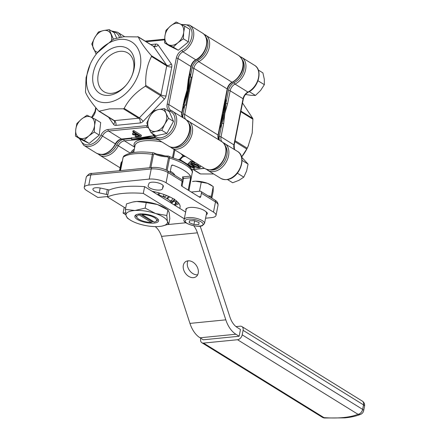<?xml version="1.0" encoding="UTF-8"?>
<svg xmlns="http://www.w3.org/2000/svg" width="440" height="440" viewBox="0 0 440 440"><rect width="100%" height="100%" fill="white"/><g stroke="black" fill="none" stroke-linecap="round" stroke-linejoin="round"><path stroke-width="0.66" d="M174.724 205.26A30.514 10.285 -168.8 0 0 178.992 203.555M179.674 208.329A30.514 10.285 -168.8 0 0 180.059 207.284A30.514 10.285 -168.8 0 0 173.723 199.023A30.514 10.285 -168.8 0 0 152.108 191.263M206.294 214.588A7.326 2.47 -168.8 0 0 207.345 213.626A7.326 2.47 -168.8 0 0 205.827 211.64A7.326 2.47 -168.8 0 0 205.766 211.607M161.821 184.404A7.326 2.47 -168.8 0 0 154.215 182.204A7.326 2.47 -168.8 0 0 149.006 183.414L148.143 185.757A7.326 2.47 -168.8 0 0 148.11 185.884A7.326 2.47 -168.8 0 0 154.621 189.684A7.326 2.47 -168.8 0 0 162.443 188.854L163.301 186.511A7.326 2.47 -168.8 0 0 163.339 186.384A7.326 2.47 -168.8 0 0 161.821 184.404M170.308 171.188A19.894 6.705 11.2 0 1 171.089 171.649A19.894 6.705 11.2 0 1 174.972 175.368M109.214 189.992A7.326 2.47 -168.8 0 0 108.097 189.717L100.947 188.166A7.326 2.47 -168.8 0 0 92.901 189.085A7.326 2.47 -168.8 0 0 99.226 192.852L106.376 194.398A7.326 2.47 -168.8 0 0 107.872 194.673M182.034 186.318L183.579 177.975M178.101 202.472A28.683 9.669 11.2 0 1 175.819 203.803M189.288 91.35L192.071 77.27L191.263 77.028L185.708 105.083L186.5 105.43L189.288 91.35L188.54 90.888L189.492 77.132L188.683 76.89M222.624 111.986L223.366 112.448L225.649 98.313L225.412 97.906L219.835 126.066L220.094 126.368L219.835 126.066L218.059 135.036A1.221 0.413 11.2 0 1 218.317 135.371L218.537 139.057L219.087 140.008M180.829 160.793L179.806 160.292M168.3 156.145L179.85 160.314M166.095 169.972L168.487 157.889L167.519 156.805A1.221 0.6 -90.5 0 1 168.064 156.052L168.905 156.162L169.593 158.031L167.123 170.517M188.92 190.581L192.5 171.204C192.121 170.676 192.11 166.694 180.763 160.76M186.819 120.263A1.221 0.864 111.6 0 1 187.006 120.307A1.221 0.864 111.6 0 1 187.105 120.357A15.868 11.11 121.8 0 1 188.342 120.978A15.868 11.11 121.8 0 1 192.264 133.254A15.868 11.11 121.8 0 1 171.639 147.961L193.754 161.562M149.754 167.717L152.411 154.308A36.619 12.342 -168.8 0 0 123.162 157.201A1.221 0.413 -168.8 0 0 123.09 157.311L123.866 155.996L123.162 157.201L120.511 170.61M167.519 156.805A11.594 3.911 11.2 0 1 154.66 154.017L153.456 154.627A1.221 0.413 -168.8 0 0 152.411 154.308C152.757 152.972 153.318 152.554 154.088 153.065M154.66 154.017A1.221 0.704 -64.2 0 0 154.396 153.093L153.615 152.851C139.898 151.014 129.982 152.059 123.866 155.996M172.244 165.033L172.766 165.105L171.369 165.814L170.077 172.343M190.548 176.11L190.636 177.738L183.59 178.437L182.562 176.897L190.548 176.11A36.619 12.342 -168.8 0 0 172.766 165.105L171.771 165.204M188.183 190.124L190.636 177.738M187.297 208.126A7.326 2.47 -168.8 0 0 185.829 209.231A7.326 2.47 -168.8 0 0 186.043 210.062M182.149 181.324L168.069 172.612A2.442 1.711 -58.2 0 0 167.47 170.726L181.544 179.438A2.442 1.711 121.8 0 1 182.149 181.324L181.478 184.707A1.221 0.77 -95.7 0 0 181.995 186.291L199.777 197.302A1.221 0.77 -95.7 0 0 200.118 197.389A1.221 0.77 -95.7 0 0 200.739 196.631L201.41 193.248A2.442 1.711 -58.2 0 0 200.805 191.362A2.442 1.711 -58.2 0 0 199.969 191.18L191.279 192.038M125.901 214.825L123.074 213.076L124.207 207.339M101.866 154.55A14.647 10.258 -58.2 0 0 116.776 144.953A8.542 5.984 121.8 0 1 123.948 139.282L131.461 138.54L131.978 140.124L155.556 137.792M224.109 112.904L220.391 124.905A47.602 33.336 -58.2 0 0 225.093 101.261L224.109 112.904L223.366 112.448L221.199 121.231M187.803 90.431L184.08 102.46A47.602 33.336 121.8 0 0 188.788 78.683L187.803 90.431L188.54 90.888L184.036 104.693L183.244 104.341M142.285 138.039A47.602 33.336 121.8 0 0 150.134 136.323L142.285 138.039L135.031 137.869A47.602 33.336 121.8 0 0 142.285 138.039L143.022 138.49L131.56 139.464M205.579 218.207L211.448 217.63A12.205 4.114 -168.8 0 0 216.013 215.413A12.205 4.114 -168.8 0 0 213.477 212.108L166.062 182.76A12.205 4.114 -168.8 0 0 149.215 179.108L88.803 185.081A12.205 4.114 -168.8 0 0 84.238 187.297A12.205 4.114 -168.8 0 0 86.768 190.603L97.884 197.483L107.509 196.531M123.074 213.076L125.637 212.817M168.064 156.052L168.064 156.052C163.157 155.986 158.604 154.996 154.396 153.093L154.396 153.093M178.321 159.61L179.322 159.522L183.007 155.782A16.599 11.622 121.8 0 1 181.335 153.962M183.128 155.073A0.732 0.522 -51 0 1 183.007 155.782L185.818 156.618C183.684 156.079 181.858 157.141 180.34 159.803L187.594 164.291L190.729 161.189L193.974 161.662A15.868 11.11 121.8 0 1 193.639 161.519M179.124 159.533A0.732 0.462 -95.7 0 1 178.943 159.891M180.499 160.628A0.732 0.522 -64.2 0 1 180.34 159.803L179.322 159.522A0.732 0.479 -90.3 0 1 179.042 159.935M188.48 165.721L187.622 164.423M187.561 164.379L190.982 161.232A0.732 0.38 68.3 0 0 191.12 161.079M190.729 161.189A0.732 0.38 68.3 0 0 190.982 161.232L193.787 161.579M143.764 138.958L143.022 138.49L155.056 137.143M152.301 136.109L143.022 138.49L133.667 137.957M191.263 77.028L189.492 77.132M183.095 117.728A8.542 5.984 121.8 0 1 183.035 114.037L184.811 105.067L185.708 105.083M182.749 109.181A48.824 34.188 121.8 0 0 184.811 105.067L184.036 104.693M130.614 138.254A48.824 34.188 121.8 0 0 131.461 138.54L131.637 137.638M225.649 98.313L225.412 97.906L227.189 88.935L193.847 68.299L192.071 77.27M220.099 126.335L220.776 123.101M220.891 122.584L223.366 112.448L224.785 103.037M141.966 213.889L142.208 214.605L154.275 222.073A10.131 3.416 -168.8 0 0 155.771 221.524L157.295 220.644L157.922 219.071M155.771 221.524A10.131 3.416 -168.8 0 0 153.637 217.195A10.131 3.416 -168.8 0 0 142.208 214.605M153.588 221.65A11.352 3.828 11.2 0 1 152.235 221.711L151.256 222.376L139.189 214.902A10.131 3.416 -168.8 0 0 137.214 217.85A10.131 3.416 -168.8 0 0 151.256 222.376M138.897 214.027L139.189 214.902M135.779 215.98L136.411 214.649M139.684 213.945L152.235 221.711M174.796 175.257A19.53 6.584 -168.8 0 0 174.251 174.246M174.504 199.518L174.207 201.031L171.644 203.071M171.529 202.818L173.833 200.739L174.301 199.463A2.932 2.756 -159.8 0 1 171.012 201.157L170.808 201.713M169.703 196.851L167.272 198.798A21.973 7.403 11.2 0 1 171.771 203.434M166.892 198.566L168.526 196.306M160.012 193.204L158.494 194.953M157.965 194.788L158.439 192.759M139.964 213.928A12.111 4.081 -168.8 0 0 134.844 216.172A12.111 4.081 -168.8 0 0 140.844 221.106A12.111 4.081 -168.8 0 0 153.483 223.124A12.111 4.081 -168.8 0 0 158.604 220.875A12.111 4.081 -168.8 0 0 152.609 215.941A12.111 4.081 -168.8 0 0 139.964 213.928M125.417 209.413L126.511 203.88L132.633 202.065L136.725 201.487L146.245 202.582L157.416 204.523L167.899 209.952L166.804 215.485L155.628 213.543L145.151 208.115L134.937 210.507L125.417 209.413L126.033 215.49L127.336 218.081L129.613 219.637A21.115 7.117 11.2 0 1 126.033 215.49A21.115 7.117 11.2 0 1 134.937 210.507A21.115 7.117 11.2 0 1 155.628 213.543A21.115 7.117 11.2 0 1 167.42 221.562L166.804 215.485M146.245 202.582L145.151 208.115M168.724 224.153L167.42 221.562A21.115 7.117 11.2 0 1 162.118 226.072L168.724 224.153L169.818 218.62L169.202 212.542L167.904 209.957L165.621 208.395A21.115 7.117 11.2 0 0 157.416 204.523A21.115 7.117 11.2 0 0 136.725 201.487A21.115 7.117 11.2 0 0 133.117 201.96L132.633 202.065M162.118 226.072A21.115 7.117 11.2 0 1 158.51 226.545A21.115 7.117 11.2 0 1 137.819 223.509A21.115 7.117 11.2 0 1 129.613 219.637M193.523 277.646A9.152 6.716 -124.7 0 0 195.993 276.76A9.152 6.716 -124.7 0 0 197.197 266.932A9.152 6.716 -124.7 0 0 188.034 260.827A9.152 6.716 -124.7 0 0 185.559 261.718A9.152 6.716 -124.7 0 0 184.36 271.546A9.152 6.716 -124.7 0 0 193.523 277.646M187.979 260.832A9.152 6.716 -124.7 0 0 189.332 270.199A9.152 6.716 -124.7 0 0 197.615 274.813A9.152 6.716 -124.7 0 0 197.67 274.808M200.002 226.144A26.851 16.902 84.3 0 1 201.498 229.988L229.9 317.004A19.53 12.293 -95.7 0 0 237.237 327.476L240.477 329.483L239.14 336.248L235.901 334.241L200.03 337.788L203.269 339.796L239.14 336.248M200.03 337.788A26.851 16.902 -95.7 0 1 189.943 323.395L225.814 319.841A26.851 16.902 84.3 0 0 235.901 334.241M193.76 225.753A19.53 12.293 -95.7 0 1 197.406 232.826L161.535 236.374L189.943 323.395M161.535 236.374A19.53 12.293 84.3 0 0 155.221 226.611M185.653 212.025L144.634 186.637A61.028 20.57 -168.8 0 0 108.763 190.185L107.421 196.95L125.648 208.23M144.634 186.637L143.291 193.402L184.311 218.79M197.406 232.826L225.814 319.841M143.291 193.402A61.028 20.57 -168.8 0 0 107.421 196.95M200.794 338.267L200.662 338.949A4.884 3.421 -58.2 0 0 201.867 342.727A4.884 3.421 -58.2 0 0 203.544 343.084L323.994 417.637A4.884 1.601 94.1 0 0 324.539 418L344.894 417.879C351.115 417.274 356.406 416.075 360.762 414.266A4.884 4.884 0 0 0 363.655 410.718L364.551 406.208A4.884 1.645 -168.8 0 0 363.539 404.888L243.089 330.33A4.884 3.421 -58.2 0 0 241.879 326.552A4.884 3.421 -58.2 0 0 240.202 326.194L236.016 326.607M203.544 343.084L237.523 339.724A4.884 3.421 -58.2 0 0 242.193 334.84L243.089 330.33M201.867 342.727L322.317 417.28A4.884 3.421 121.8 0 0 323.994 417.637A59.807 20.158 -168.8 0 0 343.525 417.527A59.807 20.158 -168.8 0 0 357.973 414.277A4.884 4.114 67.1 0 0 360.762 414.266M157.641 194.689A21.973 7.403 11.2 0 1 167.288 198.809M164.318 108.597L169.318 111.694L173.514 121.396L166.854 133.441L155.991 135.784L150.992 132.693L156.013 131.269L161.854 130.345L164.774 124.069L168.514 118.3L166.007 113.196L164.318 108.597L158.477 109.516L153.456 110.941L149.715 116.716L146.795 122.991L148.484 127.589L150.992 132.693M169.296 129.025A10.841 7.59 -58.2 0 0 170.836 126.324L171.012 125.922M166.854 133.441L161.854 130.345M173.514 121.396L168.514 118.3M166.007 113.196A11.935 8.36 -58.2 0 0 158.477 109.516A11.935 8.36 -58.2 0 0 149.715 116.716A11.935 8.36 -58.2 0 0 148.484 127.589A11.935 8.36 -58.2 0 0 156.013 131.269A11.935 8.36 -58.2 0 0 164.774 124.069A11.935 8.36 -58.2 0 0 166.007 113.196M227.48 179.548L232.672 182.76L238.887 180.362L243.777 177.144L237.397 173.195M242.044 160.391L248.078 164.126L246.587 171.045L243.777 177.144M241.274 156.717L248.078 164.126M95.684 119.466L100.683 122.562L99.264 135.119L94.264 132.022L94.567 125.493L95.684 119.466L86.988 115.22L81.521 119.119L76.874 123.53L75.752 129.553L75.449 136.087L84.145 140.333L88.797 135.927L94.264 132.022M99.264 135.119L89.144 143.429L80.449 139.183L75.449 136.087M89.144 143.429L84.145 140.333M88.797 135.927A11.935 8.36 -58.2 0 0 94.567 125.493A11.935 8.36 -58.2 0 0 90.932 117.09A11.935 8.36 -58.2 0 0 81.521 119.119A11.935 8.36 -58.2 0 0 75.752 129.553A11.935 8.36 -58.2 0 0 79.387 137.957A11.935 8.36 -58.2 0 0 88.797 135.927M113.476 39.342L109.274 29.64L114.274 32.736L116.606 38.011M109.274 29.64L103.439 30.564L98.417 31.988L94.677 37.758L91.751 44.033L95.953 53.735L96.778 53.455M96.355 53.988L95.953 53.735M111.485 40.26A11.935 8.36 -58.2 0 0 110.968 34.238A11.935 8.36 -58.2 0 0 103.439 30.564A11.935 8.36 -58.2 0 0 94.677 37.758A11.935 8.36 -58.2 0 0 93.445 48.631A11.935 8.36 -58.2 0 0 97.713 52.322M184.816 26.246L189.816 29.343L188.397 41.899L183.398 38.803L183.7 32.274L184.816 26.246L176.121 22L170.654 25.9L166.007 30.311L164.885 36.333L164.582 42.867L173.278 47.113L177.931 42.708L183.398 38.803M188.397 41.899L178.277 50.21L173.278 47.113M178.277 50.21L169.582 45.964L164.582 42.867M170.654 25.9A11.935 8.36 -58.2 0 0 164.885 36.333A11.935 8.36 -58.2 0 0 168.52 44.737A11.935 8.36 -58.2 0 0 177.931 42.708A11.935 8.36 -58.2 0 0 183.7 32.274A11.935 8.36 -58.2 0 0 180.065 23.87A11.935 8.36 -58.2 0 0 170.654 25.9M249.293 91.625L255.464 95.447L250.954 95.337L245.124 94.413M257.983 80.74L264.358 84.689L260.574 90.475L255.464 95.447M258.319 70.048L262.911 72.892L264.297 79.2L264.358 84.689M187.737 207.933A10.373 3.498 -168.8 0 0 186.186 209.325L184.179 219.472A10.373 3.498 11.2 0 1 185.724 218.081A10.373 3.498 11.2 0 1 197.511 218.653A10.373 3.498 11.2 0 1 204.534 223.498L206.542 213.356A10.373 3.498 -168.8 0 0 199.518 208.511A10.373 3.498 -168.8 0 0 187.737 207.933M189.2 222.657L193.913 224.516L198.841 224.472L199.062 222.569L194.348 220.71L189.42 220.754L189.2 222.657L189.58 220.754M194.645 220.825L193.913 224.516M212.201 185.84L211.299 185.224A12.205 4.114 11.2 0 0 207.471 183.31A12.205 4.114 11.2 0 0 195.47 181.192A12.205 4.114 11.2 0 0 192.511 181.5L195.47 181.192L207.471 183.31L213.246 186.582L213.169 191.4L211.827 198.181M201.289 182.056L199.474 191.23M213.246 186.582L211.327 196.295L208.12 195.888M211.195 197.791L211.327 196.295M118.476 46.58A26.4 18.486 121.8 0 1 131.769 76.142A26.4 18.486 121.8 0 1 126.368 84.871A26.4 18.486 121.8 0 1 108.823 95.348A26.4 18.486 121.8 0 1 93.231 72.985A26.4 18.486 121.8 0 1 118.476 46.58M131.615 76.483A22.737 15.923 -58.2 0 0 127.837 53.004A22.737 15.923 -58.2 0 0 120.032 51.337A22.737 15.923 -58.2 0 0 99.825 68.915A22.737 15.923 -58.2 0 0 103.906 91.674A22.737 15.923 -58.2 0 0 111.711 93.341A22.737 15.923 -58.2 0 0 126.605 84.579M107.399 102.526A34.177 23.931 121.8 0 1 90.189 64.257A34.177 23.931 121.8 0 1 97.185 52.96A34.177 23.931 121.8 0 1 119.9 39.397A34.177 23.931 121.8 0 1 140.079 68.349A34.177 23.931 121.8 0 1 107.399 102.526M97.185 52.96L113.471 39.061L123.756 36.724L138.314 36.927C140.267 41.696 144.628 47.955 151.404 55.699L166.606 65.109L153.516 46.338L137.715 36.663M98.582 110.941L99.187 111.205L98.582 110.941C91.795 103.175 87.434 96.916 85.498 92.169L86.07 77.66L90.189 64.257M109.472 108.867L99.187 111.205L114.389 120.615L138.633 118.217L123.426 108.807L109.472 108.867M139.128 137.726A47.602 33.336 -58.2 0 0 139.2 137.726A47.602 33.336 -58.2 0 0 141.543 137.583A47.602 33.336 -58.2 0 0 144.54 137.143A47.602 33.336 -58.2 0 0 144.601 137.132M182.699 117.486A7.326 5.126 121.8 0 1 181.759 112.569L184.365 99.407A1.221 0.413 11.2 0 1 184.619 99.737L185.757 95.26A47.602 33.336 -58.2 0 0 187.061 89.975A47.602 33.336 -58.2 0 0 187.798 85.14L188.535 79.954A1.221 0.413 11.2 0 0 188.281 79.624L190.889 66.468L177.997 58.487L168.867 104.588A7.326 5.126 -58.2 0 0 170.676 110.253A7.326 5.126 -58.2 0 0 171.078 110.468M135.025 136.367L139.321 135.944L137.011 134.513L133.331 134.876L132.468 134.343L136.142 133.98L132.776 131.895L133.755 131.797L141.163 136.383L135.894 136.906L135.025 136.367L135.251 135.239L137.781 134.992M132.468 134.343L132.688 133.216L134.602 133.023M132.776 131.895L132.996 130.768L133.98 130.669L141.389 135.256L141.163 136.383M139.2 137.726L132.864 138.028A1.221 0.77 -95.7 0 1 132.517 137.94L141.543 137.583L149.089 136.301A1.221 0.77 84.3 0 0 149.43 136.389L144.54 137.143M184.365 99.407L187.061 89.975L188.281 79.624M184.619 99.737L181.88 113.801L182.232 116.589L182.787 117.541M128.838 81.521A22.737 15.923 121.8 0 1 129.877 79.849M123.426 108.807L124.163 108.411L139.364 117.821L160.556 95.656L145.354 86.246C135.861 92.147 128.793 99.539 124.163 108.411M145.354 86.246L145.788 85.421L160.99 94.831L166.727 65.879L151.52 56.469C147.186 64.647 145.272 74.3 145.788 85.421M151.52 56.469L151.404 55.699M133.755 131.797L133.98 130.669M241.604 157.041A34.177 23.931 -58.2 0 0 248.089 146.366L252.214 132.963L252.907 119.224L240.796 111.727M193.347 169.488L200.569 173.96L213.67 173.976M200.569 173.96L199.969 173.696M225.605 98.549A47.602 33.336 121.8 0 1 225.863 103.565A47.602 33.336 121.8 0 1 224.846 113.361A47.602 33.336 121.8 0 1 221.947 123.349A47.602 33.336 121.8 0 1 219.654 128.618M240.114 56.601L241.692 57.365A15.868 11.11 121.8 0 1 245.41 70.554A15.868 11.11 121.8 0 1 235.037 84.101A7.326 5.126 -58.2 0 0 230.153 90.772L227.546 103.928L224.846 113.361L223.63 123.712A1.221 0.413 -168.8 0 0 221.947 123.349L219.34 136.51A8.542 5.984 121.8 0 0 219.395 140.201M190.674 163.592L191.653 163.125L194.172 163.438L197.962 165.231L200.222 167.371L199.243 167.833C196.609 167.646 194.507 166.947 192.94 165.732L190.674 163.592L190.899 162.465L191.879 161.997L195.377 162.652M200.437 166.062L200.222 167.371M188.507 163.218L192.418 165.402M193.913 166.562L194.777 167.101L194.557 168.229L193.573 168.322L191.747 167.195L190.152 167.349M227.546 103.928A1.221 0.413 -168.8 0 0 225.863 103.565L228.47 90.404A8.542 5.984 121.8 0 1 234.163 82.621A14.647 10.258 -58.2 0 0 242.237 59.675M240.917 111.106L252.786 118.454L242.523 102.993M252.786 118.454L252.907 119.224M235.059 140.679L247.176 148.176L248.622 145.173M247.176 148.176L246.741 149.001L234.867 141.653M241.566 157.053L246.741 149.001M187.924 164.126L191.862 166.562L192.082 165.435M191.862 166.562L192.962 166.452L193.089 165.82M192.962 166.452L193.831 166.986L193.958 166.331M193.831 166.986L192.726 167.096L194.557 168.229M189.618 166.782L190.878 166.656L187.704 164.692M188.513 165.193L188.727 165.93M188.76 165.759L189.343 165.704M191.653 163.125L191.879 161.997M194.172 163.438L194.398 162.311M198.501 167.354L198.996 167.09L196.983 165.33L192.385 163.609L191.901 163.867L193.913 165.632L198.501 167.354L198.666 166.513M197.962 165.231L198.138 164.362M192.792 163.597L194.139 164.505L193.913 165.632M194.139 164.505L198.726 166.227M197.665 164.071L197.197 163.785M202.125 166.832L199.645 165.297M205.387 34.892A15.868 11.11 121.8 0 1 209.308 47.168A15.868 11.11 121.8 0 1 198.732 61.628L232.073 82.264A15.868 11.11 -58.2 0 0 242.649 67.804A15.868 11.11 -58.2 0 0 238.728 55.528L203.814 34.127M225.605 153.896A15.868 11.11 -58.2 0 0 221.683 141.614C233.173 147.78 220.759 175.896 204.98 168.597A15.868 11.11 -58.2 0 0 225.605 153.896M183.046 181.192A28.683 9.669 11.2 0 1 181.951 182.314M186.5 105.43L184.723 114.4L218.059 135.036A7.326 5.126 121.8 0 0 219.005 139.959M156.799 154.088A25.63 8.641 11.2 0 1 165.077 155.909M172.552 157.344L174.103 149.49M161.893 141.928A25.63 8.641 -168.8 0 0 135.069 145.426L133.661 152.531M130.35 153.175L118.316 145.728A15.868 11.11 121.8 0 1 99.556 155.095L120.087 167.805M130.526 153.131A7.326 5.126 121.8 0 1 134.338 149.121M131.978 140.124L124.465 140.866A7.326 5.126 -58.2 0 0 118.316 145.728L116.776 144.953M123.948 139.282A1.221 0.77 84.3 0 0 124.465 140.866L134.717 147.213M192.517 172.392A1.221 0.413 -168.8 0 0 192.555 172.321A1.221 0.413 -168.8 0 0 192.549 172.244A36.619 12.342 -168.8 0 0 169.593 158.031A1.221 0.413 11.2 0 0 168.487 157.889M107.333 189.552L106.376 194.398M163.103 185.515L162.443 188.854M134.767 146.944A26.851 9.048 11.2 0 1 158.345 139.733M173.954 147.416A14.647 10.258 -58.2 0 0 187.974 139.409A14.647 10.258 -58.2 0 0 188.887 123.288M189.904 73.046A48.824 34.188 121.8 0 1 190.388 76.907L192.165 67.936A8.542 5.984 121.8 0 1 197.863 60.148A14.647 10.258 -58.2 0 0 205.931 37.202M227.189 88.935A7.326 5.126 121.8 0 1 232.073 82.264A1.221 0.572 62.9 0 0 232.496 82.33C229.895 83.809 228.206 86.119 227.441 89.265A1.221 0.413 -168.8 0 0 227.189 88.935M197.863 60.148A1.221 0.572 -117.1 0 0 198.732 61.628A7.326 5.126 -58.2 0 0 193.847 68.299A1.221 0.413 -168.8 0 0 192.165 67.936M183.035 114.037A1.221 0.413 11.2 0 1 184.723 114.4A7.326 5.126 -58.2 0 0 185.68 119.339M149.215 179.108L151.222 168.96L90.811 174.939L88.803 185.081M92.048 173.426A2.442 1.535 84.3 0 0 90.811 174.939A12.205 4.114 -168.8 0 0 86.246 177.149C88.143 174.268 90.079 173.024 92.048 173.426L152.465 167.448A2.442 1.535 84.3 0 0 151.222 168.96A12.205 4.114 -168.8 0 1 168.069 172.612L166.062 182.76M213.477 212.108L215.49 201.96L201.41 193.248M181.99 179.916A27.462 9.256 -168.8 0 0 182.562 176.897M218.02 205.266A12.205 4.114 -168.8 0 0 215.49 201.96A2.442 1.711 -58.2 0 0 214.885 200.073C217.129 201.306 218.174 203.038 218.02 205.266L216.013 215.413M198.979 196.806L200.739 196.631M153.456 154.627L150.887 167.602M100.183 188.018L99.226 192.852M121.094 162.833A1.221 0.413 -168.8 0 1 121.088 162.751L121.088 162.751A1.221 0.413 -168.8 0 1 121.49 162.536L119.878 170.671M188.936 190.591L192.5 171.204M120.456 170.615L123.09 157.311A1.221 0.413 -168.8 0 0 123.118 157.438M174.9 149.98L173.382 157.636M134.062 150.519A6.589 4.615 -58.2 0 0 131.901 152.834M176 203.236A3.663 1.232 -168.8 0 0 176.017 203.176A3.663 1.232 -168.8 0 0 175.736 202.549L176.11 200.668M174.014 204.826A2.932 2.458 -45.3 0 0 175.736 202.549L174.207 201.031A3.663 1.232 11.2 0 1 173.916 200.503M169.367 200.282L171.012 201.157M164.681 197.384L163.433 196.465L161.739 196.103M174.323 199.403A2.932 2.756 -159.8 0 1 174.301 199.463L174.427 199.012M170.731 200.877A2.932 1.507 -66.4 0 0 172.772 198.451M166.54 195.465A2.932 2.458 134.7 0 1 164.01 196.719M163.433 196.465L163.955 194.491M154.891 191.862A2.932 1.507 113.6 0 1 154.314 192.627M167.508 224.587L185.95 222.761M242.193 334.84L362.643 409.393L363.539 404.888A4.884 3.421 121.8 0 0 362.329 401.11L241.879 326.552M363.655 410.718A4.884 1.645 11.2 0 0 362.643 409.393A4.884 3.421 121.8 0 1 357.973 414.277L237.523 339.724M186.516 219.61A9.152 3.086 -168.8 0 0 189.332 224.428A9.152 3.086 -168.8 0 0 201.746 225.615A9.152 3.086 -168.8 0 0 198.93 220.798A9.152 3.086 -168.8 0 0 186.516 219.61M150.755 44.567L155.81 44.066A4.884 3.421 121.8 0 1 158.219 45.122L171.303 63.899A4.884 3.421 121.8 0 1 171.781 66.979L166.045 95.925A4.884 3.421 121.8 0 1 164.312 99.226L143.115 121.391A4.884 3.421 121.8 0 1 140.184 122.975L115.94 125.373A4.884 3.421 121.8 0 1 113.537 124.317L108.554 117.178M164.632 39.798A8.542 5.984 121.8 0 1 163.658 39.974L146.141 41.707M119.455 37.345A14.647 10.258 -58.2 0 0 112.585 31.691M96.091 108.026L95.442 111.32A8.542 5.984 121.8 0 1 91.911 117.574M80.135 138.985A14.647 10.258 -58.2 0 0 88.633 144.859A14.647 10.258 -58.2 0 0 100.92 135.135A8.542 5.984 121.8 0 1 108.092 129.465L146.696 125.648A8.542 5.984 121.8 0 1 147.697 125.642M153.153 134.03A14.647 10.258 -58.2 0 0 160.715 137.726A14.647 10.258 -58.2 0 0 174.042 125.565A14.647 10.258 -58.2 0 0 169.961 111.172A8.542 5.984 121.8 0 1 167.184 104.225L176.308 58.119A8.542 5.984 121.8 0 1 182.006 50.336A14.647 10.258 -58.2 0 0 192.082 33.847A14.647 10.258 -58.2 0 0 181.902 24.777M148.748 128.183L147.213 127.232L108.609 131.054A7.326 5.126 -58.2 0 0 102.465 135.911A15.868 11.11 121.8 0 1 89.15 146.443A15.868 11.11 121.8 0 1 83.699 145.282L96.591 153.257A15.868 11.11 -58.2 0 0 115.357 143.891L100.92 135.135M171.248 110.545A15.868 11.11 121.8 0 1 172.486 111.166A15.868 11.11 121.8 0 1 175.335 127.045A15.868 11.11 121.8 0 1 161.232 139.31A15.868 11.11 121.8 0 1 155.788 138.149L168.68 146.13A15.868 11.11 -58.2 0 0 186.478 138.484A15.868 11.11 -58.2 0 0 185.378 119.147L171.149 110.495A1.221 0.864 -68.4 0 1 171.248 110.545M169.961 111.172A1.221 0.864 -68.4 0 1 171.149 110.495L170.676 110.253M124.614 36.647L117.447 32.208A15.868 11.11 121.8 0 1 121.094 37.059M188.535 79.954L191.142 66.798A1.221 0.413 11.2 0 0 190.889 66.468A7.326 5.126 121.8 0 1 195.767 59.791A15.868 11.11 -58.2 0 0 206.14 46.25A15.868 11.11 -58.2 0 0 202.428 33.055C210.881 37.653 206.47 55.154 196.196 59.862A1.221 0.572 62.9 0 1 195.767 59.791L182.875 51.81A7.326 5.126 -58.2 0 0 177.997 58.487A1.221 0.413 11.2 0 0 176.308 58.119M202.428 33.055L189.536 25.08A15.868 11.11 121.8 0 1 193.248 38.269A15.868 11.11 121.8 0 1 182.875 51.81A1.221 0.572 62.9 0 1 182.006 50.336M96.591 153.257C103.846 156.189 110.198 153.148 115.643 144.122L115.357 143.891A7.326 5.126 121.8 0 1 121.501 139.029L132.517 137.94M108.092 129.465A1.221 0.77 -95.7 0 0 108.609 131.054L121.501 139.029A1.221 0.77 84.3 0 0 121.842 139.117C119.405 139.464 117.337 141.13 115.643 144.122M149.089 136.301L153.351 135.883M148.346 127.259A7.326 5.126 -58.2 0 0 147.213 127.232A1.221 0.77 -95.7 0 1 146.696 125.648M167.184 104.225A1.221 0.413 11.2 0 1 168.867 104.588L181.759 112.569A1.221 0.413 11.2 0 1 182.012 112.899M91.537 117.387L94.985 111.54A1.221 0.413 11.2 0 1 95.442 111.32M163.658 39.974A1.221 0.77 -95.7 0 1 164.28 39.221L164.659 39.166M140.184 122.975A3.663 2.305 -95.7 0 0 138.633 118.217A1.221 0.853 -58.2 0 0 139.364 117.821A3.663 0.759 -136.3 0 1 143.115 121.391M113.79 120.351A1.221 0.853 -58.2 0 0 113.971 120.527A1.221 0.853 -58.2 0 0 114.389 120.615A3.663 2.305 -95.7 0 1 115.94 125.373M158.219 45.122A3.663 2.502 145.1 0 1 153.516 46.338A1.221 0.853 -58.2 0 0 153.335 46.162L138.182 36.784M171.781 66.979A3.663 1.232 -168.8 0 1 166.727 65.879A1.221 0.853 -58.2 0 0 166.606 65.109A3.663 2.502 145.1 0 0 171.303 63.899M164.312 99.226A3.663 0.759 -136.3 0 0 160.556 95.656A1.221 0.853 -58.2 0 0 160.99 94.831A3.663 1.232 -168.8 0 0 166.045 95.925M113.537 124.317A3.663 2.502 145.1 0 0 114.318 120.846A3.663 2.502 145.1 0 0 114.087 120.582M155.81 44.066A3.663 2.305 -95.7 0 1 153.945 46.332L153.335 46.162M223.63 123.712L221.023 136.873L233.915 144.854L243.045 98.753A7.326 5.126 121.8 0 1 247.929 92.076A15.868 11.11 -58.2 0 0 258.302 78.535A15.868 11.11 -58.2 0 0 254.584 65.34C263.038 69.938 258.627 87.439 248.353 92.147A1.221 0.572 -117.1 0 1 247.929 92.076L235.037 84.101A1.221 0.572 -117.1 0 1 234.163 82.621M210.254 169.889A14.647 10.258 -58.2 0 0 212.878 170.011A14.647 10.258 -58.2 0 0 225.137 160.347A14.647 10.258 -58.2 0 0 225.192 145.761M237.54 151.431L223.311 142.78A1.221 0.864 111.6 0 1 223.405 142.83A15.868 11.11 121.8 0 1 224.648 143.451A15.868 11.11 121.8 0 1 227.491 159.33A15.868 11.11 121.8 0 1 213.395 171.595A15.868 11.11 121.8 0 1 207.944 170.434L220.836 178.415A15.868 11.11 -58.2 0 0 226.287 179.575A15.868 11.11 -58.2 0 0 240.383 167.31A15.868 11.11 -58.2 0 0 237.54 151.431C249.029 157.591 236.615 185.713 220.836 178.415M222.833 142.538L223.311 142.78A1.221 0.864 111.6 0 0 223.119 142.736M248.353 92.147C245.746 93.621 244.063 95.937 243.298 99.083A1.221 0.413 -168.8 0 0 243.045 98.753L230.153 90.772A1.221 0.413 -168.8 0 0 228.47 90.404M219.34 136.51A1.221 0.413 -168.8 0 1 221.023 136.873A7.326 5.126 -58.2 0 0 221.986 141.812M234.861 149.771A7.326 5.126 121.8 0 1 233.915 144.854A1.221 0.413 -168.8 0 1 234.168 145.184L243.298 99.083M191.747 169.527L204.452 168.273M186.532 120.071L221.683 141.614M193.369 161.409L204.98 168.597M86.246 177.149L84.238 187.297M200.805 191.362L214.885 200.073M152.465 167.448C157.927 167.151 162.927 168.245 167.47 170.726M119.51 170.709L121.088 162.751L122.38 160.892M188.386 165.644L187.721 164.544M170.253 146.889L171.639 147.961M98.17 154.022L99.556 155.095M224.945 102.086L227.441 89.265M218.317 135.371L220.787 123.057M232.496 82.33C241.032 77.539 248.479 63.844 238.728 55.528M224.956 102.042L224.637 103.95M137.214 217.85L135.784 215.985M174.597 205.189L175.89 203.632L176.457 200.948M322.317 417.28A4.884 4.884 0 0 0 324.539 418M364.551 406.208A4.884 4.884 0 0 0 362.329 401.11M184.179 219.472C181.209 223.102 198.495 228.113 202.4 225.632L204.534 223.498M152.009 133.32L155.788 138.149M79.415 138.54L83.699 145.282M189.536 25.08L181.121 24.393M94.985 111.54L95.761 107.63M145.173 41.107L164.28 39.221M117.447 32.208L111.441 30.982M191.142 66.798C191.906 63.652 193.589 61.336 196.196 59.862M153.434 135.993L149.43 136.389M168.68 146.13C179.316 153.665 198.946 130.014 185.378 119.147M132.864 138.028L121.842 139.117M114.318 120.846L98.819 111.15M241.692 57.365L254.584 65.34M234.168 145.184L234.394 148.874L234.944 149.826M191.813 169.642L204.617 168.377M206.558 169.362L207.944 170.434M193.111 169.516L200.101 173.839"/></g></svg>
